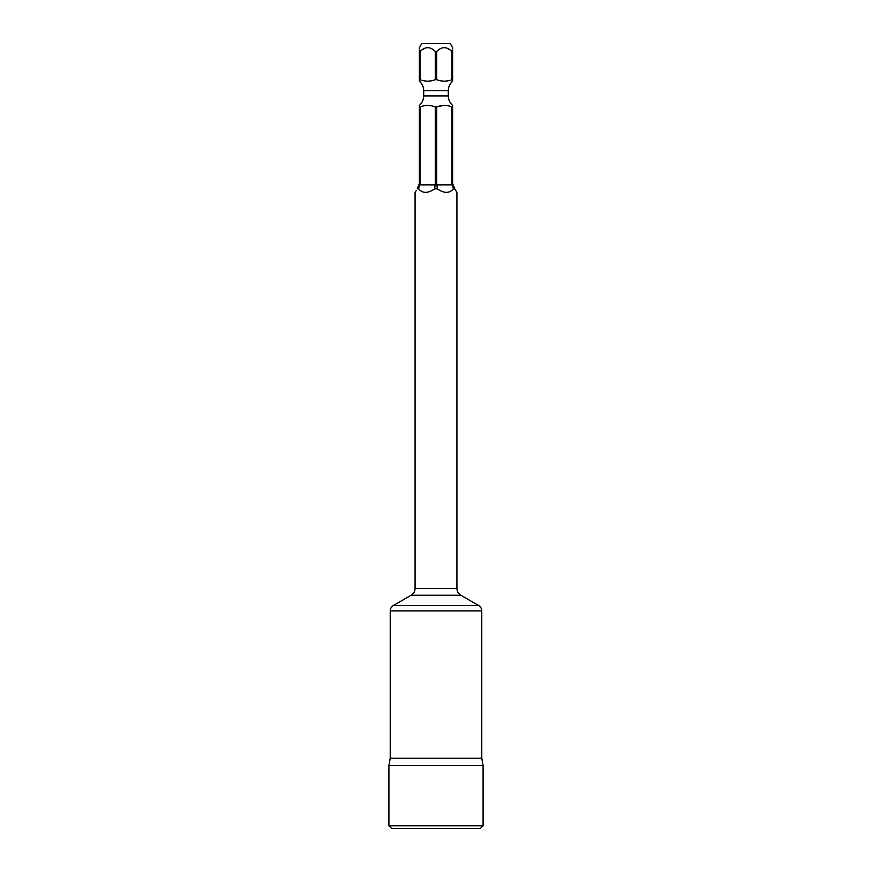 <?xml version="1.0" encoding="UTF-8"?>
<svg xmlns="http://www.w3.org/2000/svg" width="872" height="872" viewBox="0 0 872 872"><rect width="100%" height="100%" fill="white"/><g stroke="black" fill="none" stroke-linecap="round" stroke-linejoin="round"><path stroke-width="1.31" d="M391.528 828.4L480.472 828.4L483.088 825.784L388.912 825.784L391.528 828.4M388.912 825.784L388.912 765.616L483.088 765.616L483.088 825.784M388.912 765.616L390.22 758.193L390.22 610.934L481.78 610.934L481.78 758.193L390.22 758.193M483.088 765.616L481.78 758.193M416.347 190.488L415.072 192.363L415.072 588.426A7.848 7.848 -90 0 1 411.148 595.227L393.359 605.495A6.278 6.278 -90 0 0 390.22 610.934M456.775 192.156L454.759 188.864L456.928 192.363L456.928 588.426A7.848 7.848 90 0 0 460.852 595.227L478.641 605.495A6.278 6.278 90 0 1 481.78 610.934M453.418 188.864L454.759 188.864L453.277 184.864L452.372 184.864L453.418 188.864C449.462 193.508 444.099 193.508 437.341 188.864L436.905 184.864L452.372 184.864M434.659 188.864C427.901 193.508 422.538 193.508 418.582 188.864L419.628 184.864L435.095 184.864L434.659 188.864L437.341 188.864M419.628 184.864L418.724 184.864L417.241 188.864L418.582 188.864M415.072 192.363L415.661 191.557M435.095 184.864L436.905 184.864M419.388 184.864L419.388 105.392L419.388 106.918L420.097 106.918L420.097 184.864M419.388 51.448L419.388 47.688L421.743 43.6L450.257 43.6L452.612 47.688L452.612 79.69L451.903 79.69C447.031 81.63 441.973 81.63 436.709 79.69L436.709 51.448L435.292 51.448C430.212 46.445 425.155 46.445 420.097 51.448L420.097 79.69L419.388 79.69L419.388 81.216L419.388 51.448L420.097 51.448M443.303 105.425L436.709 106.918L436.709 184.864M446.704 48.08L449.254 49.344M445.494 81.161L447.696 80.834M431.139 105.785L429.918 105.567M428.697 105.425L427.029 105.414M426.353 105.458L425.362 105.577M452.612 79.69L452.612 81.216A12.557 12.557 0 0 0 448.295 90.688L448.295 95.92A12.557 12.557 0 0 0 452.612 105.392L452.612 184.864M419.388 81.216A12.557 12.557 0 0 1 423.705 90.688L423.705 95.92A12.557 12.557 0 0 1 419.388 105.392M422.746 49.344L425.296 48.08M426.506 81.161L428.708 81.183M429.002 81.151L431.019 80.845M436.709 79.69L435.292 79.69C430.092 81.63 425.024 81.63 420.097 79.69M435.292 79.69L435.292 51.448M451.903 79.69L451.903 51.448L452.612 51.448M435.292 184.864L435.292 106.918L436.709 106.918C442.028 104.978 447.085 104.978 451.903 106.918L452.612 106.918L452.612 105.392M451.903 184.864L451.903 106.918M451.903 51.448C446.824 46.445 441.766 46.445 436.709 51.448M420.097 106.918C425.078 104.978 430.147 104.978 435.292 106.918M393.359 605.495L478.641 605.495M460.852 595.227L411.148 595.227M456.928 588.426L415.072 588.426M423.705 90.688L448.295 90.688M423.705 95.92L448.295 95.92"/></g></svg>
